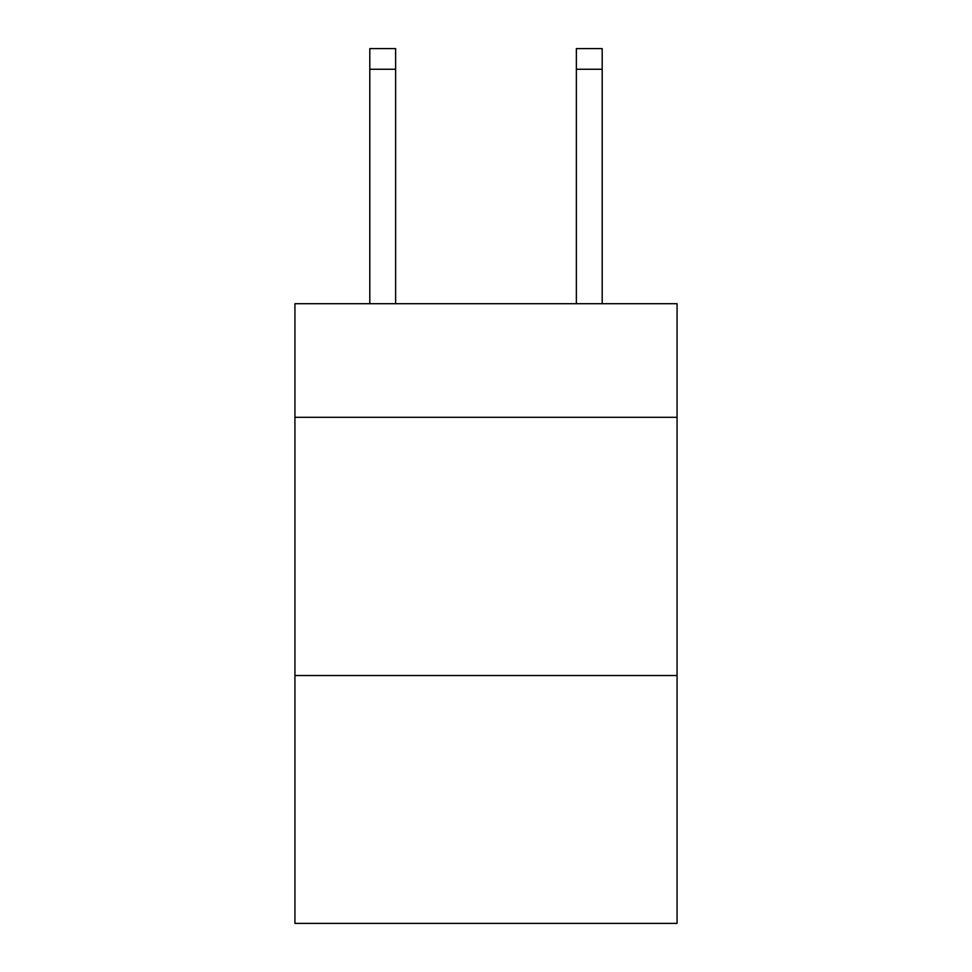 <?xml version="1.0" encoding="UTF-8"?>
<svg xmlns="http://www.w3.org/2000/svg" width="972" height="972" viewBox="0 0 972 972"><rect width="100%" height="100%" fill="white"/><g stroke="black" fill="none" stroke-linecap="round" stroke-linejoin="round"><path stroke-width="1.46" d="M677.071 417.316L677.071 303.701L294.929 303.701L294.929 417.316L677.071 417.316L677.071 923.4L294.929 923.4L294.929 417.316M677.071 675.528L294.929 675.528M576.372 303.701L576.372 48.6L602.19 48.6L602.19 303.701M576.372 48.6L602.19 48.6L576.372 48.6M395.628 303.701L395.628 69.255L369.81 69.255L369.81 48.6L395.628 48.6L395.628 69.255M369.81 303.701L369.81 69.255M395.628 48.6L369.81 48.6M576.372 69.255L602.19 69.255"/></g></svg>
